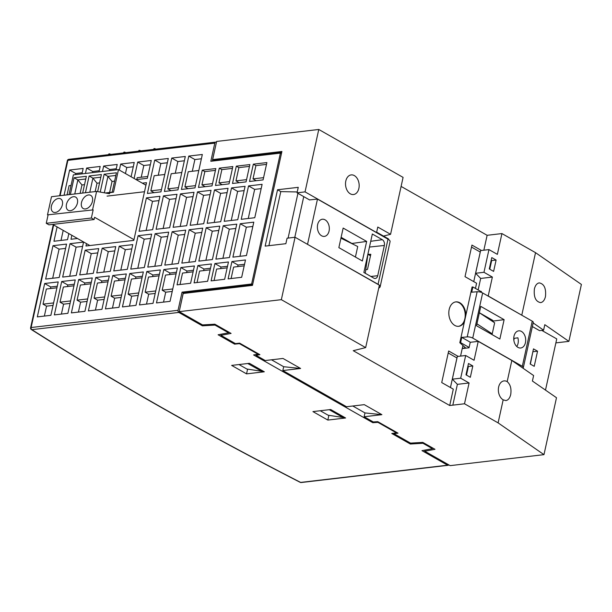 <?xml version="1.0" encoding="UTF-8"?>
<svg xmlns="http://www.w3.org/2000/svg" width="612" height="612" viewBox="0 0 612 612"><rect width="100%" height="100%" fill="white"/><g stroke="black" fill="none" stroke-linecap="round" stroke-linejoin="round"><path stroke-width="0.92" d="M133.967 239.667L94.585 217.283L94.087 219.555L91.372 218.017L93.162 209.885L47.499 214.866L51.492 196.704L96.612 191.418L109.517 193.736L109.739 192.711L113.518 192.168L118.483 169.593L145.939 185.207M93.162 209.885L47.499 214.866M92.619 209.579L96.612 191.418M69.011 194.654L73.364 174.879L118.483 169.593M82.674 193.055L86.361 176.31L74.075 177.748L70.388 194.494M85.428 192.734L89.115 175.988L92.902 178.138L97.002 183.202L99.557 182.904M97.645 191.61L101.401 174.542L89.115 175.988M100.23 192.069L104.155 174.221L107.941 176.378L104.331 192.803M113.518 192.168L112.141 192.329L116.441 172.783L104.155 174.221M106.151 193.132L109.739 192.711M112.187 192.13L105.371 192.994M70.395 210.704A7.581 4.927 -60.4 0 0 76.936 204.63A7.581 4.927 -60.4 0 0 75.681 197.118A7.581 4.927 -60.4 0 0 67.649 201.279A7.581 4.927 -60.4 0 0 68.184 210.298A7.581 4.927 -60.4 0 0 70.395 210.704M85.435 208.944A7.581 4.927 -60.4 0 0 91.976 202.863A7.581 4.927 -60.4 0 0 90.721 195.358A7.581 4.927 -60.4 0 0 82.689 199.512A7.581 4.927 -60.4 0 0 83.224 208.539A7.581 4.927 -60.4 0 0 85.435 208.944M58.431 198.472A7.581 4.927 -60.4 0 0 52.104 204.033A7.581 4.927 -60.4 0 0 52.548 211.622A7.581 4.927 -60.4 0 0 53.145 212.066A7.581 4.927 -60.4 0 0 61.169 207.904A7.581 4.927 -60.4 0 0 60.642 198.877A7.581 4.927 -60.4 0 0 58.431 198.472M91.372 218.017L46.252 223.303L48.042 215.172M94.087 219.555L48.968 224.841L46.252 223.303M89.872 245.542L52.686 224.405M95.158 191.594L97.002 183.202M100.812 177.212L92.902 178.138L89.811 192.214M109.625 192.428L112.042 181.443L114.597 181.144M115.852 175.453L107.941 176.378L112.042 181.443M85.772 178.979L77.862 179.905L74.075 177.748M80.118 193.354L81.962 184.962L77.862 179.905L74.771 193.981M81.962 184.962L84.517 184.663M107.069 196.115L144.508 191.732M252.618 284.718L183.263 292.842L182.047 292.154L178.054 310.307A1.637 1.125 83.3 0 0 178.803 312.434L31.87 329.654A2518.992 824.624 -167.6 0 0 300.653 482.417L447.594 465.197A1.637 1.125 83.3 0 0 448.114 465.311A1.637 1.125 83.3 0 0 448.787 464.86M300.217 482.348A1.637 1.637 0 0 0 301.18 482.531A1.637 1.125 -96.7 0 1 300.653 482.417A1.637 0.972 -62.9 0 1 300.24 482.363C202.694 432.347 113.052 381.398 31.319 329.524A1.637 1.155 -57.6 0 0 31.87 329.654A1.637 1.125 83.3 0 1 31.12 327.527L178.054 310.307M216.426 142.336L216.227 142.229A1.637 1.125 83.3 0 0 215.707 142.114A1.637 1.125 83.3 0 0 214.812 143.124L67.878 160.344A1.637 0.535 -167.6 0 0 67.358 160.604L59.632 195.756M465.808 315.486A12.294 8.438 83.3 0 0 455.879 301.884A12.294 8.438 83.3 0 0 448.925 315.073A12.294 8.438 83.3 0 0 458.74 326.303A12.294 8.438 83.3 0 0 464.462 321.598M458.442 326.334A12.294 8.438 83.3 0 0 464.845 318.783A12.294 8.438 83.3 0 0 455.58 301.923M522.985 315.891L488.208 295.978L492.369 277.068L483.97 272.294L475.616 273.273L480.672 278.437L492.369 277.068M532.364 326.556L539.554 330.641L543.594 330.166L533.159 322.937M460.568 356.108L462.221 348.588L469.029 347.792L470.238 342.307L478.232 341.366L511.831 360.46L533.618 375.554L532.409 381.039L556.492 397.724L543.976 454.647L498.107 422.877L503.171 399.843L505.872 400.592C508.205 400.156 509.811 398.144 510.706 394.556C511.586 388.796 510.416 384.474 507.18 381.605L511.831 360.46M268.897 245.68L280.786 191.61L277.534 189.758L265.141 246.116L285.865 243.691L287.074 238.206L295.068 237.265L379.379 285.184L365.662 347.601L353.246 350.691L449.705 405.511L453.301 389.148L441.726 382.569L448.665 350.99L458.159 356.391M383.502 236.071L390.571 234.312L377.78 227.052L376.579 232.529L305.044 191.877L297.05 192.818L309.649 199.979M297.05 192.818L298.258 187.333L277.534 189.758M86.491 243.614L85.963 246.001L133.806 240.394L146.498 182.674L142.344 183.156M56.924 287.793L46.351 289.032L43.024 304.164L46.543 306.161L44.362 316.075M53.604 302.925L43.024 304.164M53.053 305.403L46.543 306.161M70.625 300.928L60.045 302.167L63.571 304.172L61.391 314.078M73.953 285.796L63.373 287.036L60.045 302.167M70.082 303.407L63.571 304.172M87.646 298.931L77.066 300.171L80.593 302.175L78.412 312.082M90.974 283.8L80.394 285.047L77.066 300.171M87.103 301.41L80.593 302.175M104.675 296.935L94.095 298.174L97.614 300.178L95.434 310.085M107.995 281.811L97.415 283.05L94.095 298.174M104.124 299.413L97.614 300.178M121.696 294.946L111.116 296.185L114.635 298.182L112.463 308.096M125.024 279.814L114.444 281.053L111.116 296.185M121.153 297.424L114.635 298.182M138.717 292.949L128.137 294.188L131.664 296.193L129.484 306.099M142.045 277.817L131.465 279.057L128.137 294.188M138.174 295.428L131.664 296.193M155.739 290.952L145.166 292.192L148.685 294.196L146.505 304.103M159.066 275.821L148.487 277.068L145.166 292.192M155.196 293.431L148.685 294.196M172.768 288.956L162.188 290.195L165.707 292.199L163.534 302.106M176.088 273.832L165.515 275.071L162.188 290.195M172.217 291.434L165.707 292.199M193.117 271.835L182.537 273.074L180.02 284.519M210.138 269.838L199.558 271.078L197.041 282.522M227.159 267.842L216.587 269.081L214.07 280.526M244.188 265.853L233.608 267.092L231.091 278.529M71.03 185.467L69.072 185.696L67.045 194.884M161.438 189.613L150.858 190.852L154.056 192.673M164.766 174.481L154.186 175.72L150.858 190.852M178.459 187.616L167.879 188.856L171.077 190.676M181.787 172.492L171.207 173.732L167.879 188.856M195.488 185.627L184.908 186.867L188.106 188.68M198.808 170.496L188.236 171.735L184.908 186.867M215.424 170.381L204.844 171.62L201.929 184.87L205.127 186.683M212.509 183.631L201.929 184.87M147.744 176.478L137.165 177.717L136.759 179.553M232.445 168.384L221.865 169.623L218.951 182.873L222.148 184.694M229.531 181.634L218.951 182.873M249.467 166.388L238.887 167.627L235.98 180.877L239.17 182.697M246.552 179.637L235.98 180.877M266.495 164.391L255.915 165.63L253.001 178.888L256.198 180.701M263.581 177.648L253.001 178.888M245.473 259.978L231.925 261.569L228.115 278.881L241.671 277.29L245.473 259.978M244.532 264.269L238.022 265.034L231.925 261.569M249.535 181.481L263.084 179.897L266.893 162.578L253.337 164.169L249.535 181.481M228.452 261.974L214.904 263.558L211.094 280.877L224.65 279.286L228.452 261.974M227.511 266.266L221.001 267.023L214.904 263.558M232.506 183.478L246.062 181.886L249.864 164.574L236.316 166.166L232.506 183.478M211.431 263.971L197.875 265.554L194.073 282.866L207.621 281.283L211.431 263.971M210.49 268.255L203.972 269.02L197.875 265.554M215.485 185.474L229.033 183.883L232.843 166.571L219.295 168.162L215.485 185.474M131.817 248.9L125.307 249.665L120.816 270.099M132.758 244.609L119.21 246.2L113.771 270.925L127.327 269.334L132.758 244.609M125.307 249.665L119.21 246.2M136.124 179.622L147.339 178.314L151.263 160.466L137.708 162.058L134.097 178.475M150.315 164.758L143.805 165.523L137.708 162.058M114.796 250.897L108.286 251.654L103.788 272.095M115.737 246.605L102.189 248.189L96.75 272.921L110.298 271.33L115.737 246.605M108.286 251.654L102.189 248.189M131.09 176.761L134.235 162.463L120.686 164.054L119.355 170.098M133.294 166.755L126.783 167.52L120.686 164.054M194.409 265.96L180.854 267.551L177.052 284.863L190.6 283.272L194.409 265.96M193.461 270.252L186.951 271.017L180.854 267.551M198.464 187.463L212.012 185.88L215.822 168.568L202.266 170.151L198.464 187.463M97.775 252.886L91.257 253.651L86.766 274.092M98.716 248.602L85.16 250.186L79.728 274.91L93.276 273.327L98.716 248.602M91.257 253.651L85.16 250.186M116.02 169.884L117.213 164.46L103.665 166.051L102.472 171.475M116.272 168.751L109.762 169.509L103.665 166.051M261.163 188.618L254.653 189.383L248.258 218.484M248.556 185.918L241.22 219.303L254.768 217.719L262.112 184.327L248.556 185.918L254.653 189.383M252.848 226.448L246.338 227.205L239.942 256.306M240.241 223.74L232.904 257.132L246.452 255.541L253.789 222.156L240.241 223.74L246.338 227.205M244.142 190.615L237.632 191.38L231.237 220.473M231.535 187.915L224.191 221.299L237.747 219.716L245.083 186.323L231.535 187.915L237.632 191.38M235.827 228.437L229.316 229.202L222.913 258.302M223.219 225.736L215.875 259.128L229.431 257.537L236.768 224.153L223.219 225.736L229.316 229.202M227.121 192.612L220.611 193.369L214.208 222.47M214.514 189.911L207.17 223.296L220.718 221.705L228.062 188.32L214.514 189.911L220.611 193.369M218.805 230.433L212.287 231.198L205.892 260.291M206.198 227.733L198.854 261.117L212.402 259.534L219.746 226.142L206.198 227.733L212.287 231.198M210.092 194.608L203.582 195.366L197.186 224.466M197.485 191.9L190.148 225.292L203.697 223.701L211.041 190.317L197.485 191.9L203.582 195.366M201.776 232.43L195.266 233.195L188.871 262.288M189.169 229.73L181.833 263.114L195.381 261.523L202.725 228.138L189.169 229.73L195.266 233.195M181.443 189.46L194.991 187.876L202.327 154.484L188.779 156.075L181.443 189.46M201.386 158.776L194.876 159.541L188.779 156.075M193.071 196.597L186.561 197.362L180.165 226.463M180.464 193.897L173.12 227.282L186.675 225.698L194.012 192.306L180.464 193.897L186.561 197.362M184.755 234.427L178.245 235.184L171.85 264.285M172.148 231.718L164.804 265.111L178.36 263.52L185.696 230.135L172.148 231.718L178.245 235.184M156.488 302.932L170.044 301.349L177.381 267.957L163.832 269.548L156.488 302.932M176.44 272.248L169.929 273.013L163.832 269.548M164.414 191.457L177.97 189.865L185.306 156.481L171.758 158.064L164.414 191.457M184.365 160.772L177.855 161.53L171.758 158.064M176.049 198.594L169.539 199.359L163.136 228.452M163.442 195.894L156.098 229.278L169.654 227.695L176.99 194.302L163.442 195.894L169.539 199.359M167.734 236.416L161.224 237.181L154.821 266.281M155.127 233.715L147.783 267.107L161.331 265.516L168.675 232.132L155.127 233.715L161.224 237.181M139.467 304.929L153.015 303.338L160.359 269.953L146.811 271.537L139.467 304.929M159.418 274.245L152.908 275.002L146.811 271.537M147.393 193.453L160.941 191.862L168.285 158.477L154.737 160.061L147.393 193.453M167.344 162.761L160.826 163.526L154.737 160.061M159.028 200.591L152.51 201.356L146.115 230.449M146.413 197.89L139.077 231.275L152.625 229.684L159.969 196.299L146.413 197.89L152.51 201.356M150.705 238.412L144.195 239.177L137.799 268.27M138.098 235.712L130.761 269.096L144.31 267.513L151.654 234.121L138.098 235.712L144.195 239.177M122.446 306.926L135.994 305.334L143.338 271.95L129.782 273.533L122.446 306.926M142.389 276.234L135.879 276.999L129.782 273.533M105.417 308.915L118.973 307.331L126.309 273.939L112.761 275.53L105.417 308.915M125.368 278.231L118.858 278.995L112.761 275.53M88.396 310.911L101.952 309.328L109.288 275.935L95.74 277.527L88.396 310.911M108.347 280.227L101.837 280.992L95.74 277.527M71.374 312.908L84.923 311.317L92.267 277.932L78.711 279.516L71.374 312.908M91.326 282.224L84.808 282.981L78.711 279.516M98.999 171.88L100.192 166.456L86.636 168.04L85.443 173.464M99.243 170.74L92.733 171.505L86.636 168.04M71.849 235.299L70.984 239.254L77.472 238.496M82.612 246.391L76.102 247.156L69.707 276.257M70.005 243.691L62.669 277.075L76.217 275.492L83.561 242.1L70.005 243.691L76.102 247.156M54.353 314.905L67.901 313.313L75.245 279.929L61.69 281.512L54.353 314.905M74.297 284.213L67.787 284.978L61.69 281.512M81.977 173.877L83.163 168.445L69.615 170.037L64.076 195.236M82.222 172.737L75.712 173.502L69.615 170.037M63.204 230.387L61.001 240.424M57.107 226.922L53.955 241.25L67.511 239.659L68.842 233.593M65.591 248.388L59.081 249.153L52.686 278.246M52.984 245.687L45.64 279.072L59.196 277.488L66.532 244.096L52.984 245.687L59.081 249.153M37.324 316.894L50.88 315.31L58.216 281.918L44.668 283.509L37.324 316.894M57.276 286.209L50.765 286.974L44.668 283.509M247.745 363.513L261.653 371.27L263.099 371.102M248.105 363.574L249.558 363.398M238.978 364.545L246.858 369.021L261.653 371.27M320.26 410.744L328.147 415.219L342.934 417.468L329.386 409.772L330.84 409.596M342.934 417.468L344.388 417.3M471.508 247.087L480.244 252.052L473.742 281.627M481.445 250.476L471.951 245.083L465.013 276.662L476.587 283.241L475.455 288.42M448.229 352.994L456.957 357.959L450.455 387.534M532.891 351.586L530.375 364.132M537.55 351.189L533.488 348.878L530.16 364.01L534.222 366.32L537.55 351.189L533.106 351.709M545.491 390.096L556.744 338.91L541.75 330.381M297.241 191.961L280.786 191.61M467.897 366.198L468.387 366.473L466.482 375.118M468.494 363.49L465.992 374.835L470.33 377.298L472.824 365.953L468.494 363.49M468.387 366.473L472.824 365.953M491.184 260.291L491.673 260.567L489.768 269.211M496.11 260.046L491.773 257.583L489.279 268.928L493.616 271.391L496.11 260.046L491.673 260.567M457.386 384.344L469.083 382.974L460.683 378.201L452.329 379.18L457.386 384.344L452.819 405.152L464.508 403.775L469.083 382.974M452.329 379.18L457.317 356.482L465.671 355.503L474.071 360.277L478.232 341.366M183.263 292.842L180.28 306.757M281.727 152.334L213.856 160.283L212.632 159.594L281.91 151.478L252.473 285.376L183.195 293.492L179.201 311.646L202.557 324.918L214.85 324.192L231.084 333.418L220.878 335.33L221.123 334.206M215.172 148.043L212.226 161.117M252.649 284.58L251.624 283.999L280.395 153.13L210.819 161.277L214.812 143.124M182.047 292.154L251.624 283.999M281.421 153.711L280.395 153.13M220.878 335.33L235.429 343.6L239.636 343.148L259.893 354.662L256.076 355.335L265.233 360.537L282.996 358.456L300.607 368.47L283.685 366.726L282.843 370.551L300.607 368.47M283.685 366.726L271.506 359.802M364.974 412.924L364.132 416.749L381.896 414.668L364.974 412.924L352.795 406.001M282.843 370.551L346.514 406.735L364.285 404.654L381.896 414.668M246.552 373.871L231.65 365.402L249.413 363.321L264.315 371.79L246.552 373.871L247.592 369.135M327.841 420.069L312.939 411.601L330.702 409.52L345.604 417.988L327.841 420.069L328.881 415.334M447.594 465.197L421.997 450.646L432.477 448.688L422.946 443.272L410.331 444.021L391.779 433.472L396.438 432.875L377.925 422.357L372.807 422.693L253.59 354.937L257.95 354.164L239.437 343.646L234.625 344.158L218.102 334.772L228.582 332.806L214.988 325.079L202.373 325.829L178.803 312.434M202.373 325.829L202.572 324.918M364.132 416.749L373.282 421.951L377.757 421.653L398.014 433.166L393.937 433.686L410.514 443.111L422.808 442.384L434.979 449.3L424.766 451.212L450.157 465.64L543.976 454.647M424.766 451.212L425.019 450.088M432.477 448.688L432.63 447.969M422.946 443.272L423.106 442.553M410.331 444.021L410.53 443.111M396.438 432.875L396.561 432.34M377.925 422.357L378.048 421.813M372.807 422.693L373.006 421.79M257.95 354.164L258.065 353.629M239.437 343.646L239.544 343.164M234.625 344.158L234.824 343.255M228.582 332.806L228.743 332.087M214.988 325.079L215.149 324.36M256.076 355.335L256.275 354.463M393.937 433.686L394.044 433.181M305.044 191.877L318.768 129.469L216.625 141.441L212.632 159.594M390.571 234.312L403.086 177.388L318.768 129.469M483.855 250.193L487.129 235.306L501.932 233.57L497.357 254.37L488.957 249.597L483.97 272.294M475.616 273.273L480.604 250.576L488.957 249.597M534.398 288.925C533.603 297.08 535.684 301.647 540.625 302.626C542.959 302.19 544.565 300.178 545.46 296.591C546.256 288.436 544.175 283.869 539.233 282.889C536.9 283.325 535.293 285.337 534.398 288.925M555.872 342.888L568.885 341.366L581.4 284.442L535.531 252.664L501.932 233.57M521.807 315.073L535.531 252.664M568.885 341.366L544.802 324.681L543.594 330.166M460.683 378.201L465.671 355.503M358.877 188.427A9.884 6.778 83.3 0 0 351.189 174.902A9.884 6.778 83.3 0 0 345.811 181.007A9.884 6.778 83.3 0 0 353.491 194.532A9.884 6.778 83.3 0 0 358.877 188.427M449.705 405.511L452.819 405.152M179.201 311.646L281.344 299.673L365.662 347.601M498.107 422.877L464.508 403.775M480.871 291.496L481.422 291.434L481.223 292.345M507.18 381.605A9.884 6.778 83.3 0 0 504.028 380.909A9.884 6.778 83.3 0 0 498.642 387.013A9.884 6.778 83.3 0 0 503.171 399.843M295.068 237.265L281.344 299.673M297.937 193.315L288.091 238.083M255.915 165.63L253.337 164.169M238.887 167.627L236.316 166.166M221.865 169.623L219.295 168.162M143.805 165.523L141.227 177.243M126.783 167.52L125.452 173.563M204.844 171.62L202.266 170.151M109.762 169.509L109.51 170.649M194.876 159.541L192.298 171.261M177.855 161.53L175.277 173.25M160.826 163.526L158.256 175.246M92.733 171.505L92.489 172.645M75.712 173.502L75.46 174.634M238.022 265.034L237.67 266.61M221.001 267.023L220.649 268.607M203.972 269.02L203.628 270.603M186.951 271.017L186.606 272.6M169.929 273.013L169.578 274.589M152.908 275.002L152.556 276.586M135.879 276.999L135.535 278.582M118.858 278.995L118.506 280.579M101.837 280.992L101.485 282.568M84.808 282.981L84.464 284.565M67.787 284.978L67.442 286.561M50.765 286.974L50.414 288.558M401.097 186.408L487.129 235.306M479.372 312.747L492.469 320.191A2.05 0.696 11.7 0 1 492.989 320.818A2.05 0.696 11.7 0 1 492.308 321.17L504.12 319.663L480.772 306.39L476.511 325.752L499.866 339.025L504.12 319.663M514.149 338.36A10726.164 6966.09 -60.4 0 1 517.882 337.793A8.461 5.806 -96.7 0 1 516.773 346.499M514.233 338.352L513.835 340.165M522.755 368.026A4.1 1.354 -167.7 0 0 523.359 367.514A4.1 1.354 -167.7 0 0 522.319 366.282L472.732 338.099A4.1 1.354 -167.7 0 0 467.216 336.898L461.777 337.388L470.391 342.284M481.346 291.771L472.869 286.952L471.714 292.192L477.146 291.748A4.1 1.331 12.5 0 1 482.654 292.964L532.241 321.155A4.1 1.331 12.5 0 1 533.289 322.371L523.359 367.514M491.038 334.007L492.224 333.854L494.649 322.807L479.372 312.763M492.224 333.854L476.939 323.809M461.777 337.388L460.622 342.628L459.819 342.72L472.074 286.997L472.869 286.952M469.106 347.448L460.622 342.628M521.47 331.444A8.637 5.929 83.3 0 0 518.616 330.847A8.637 5.929 83.3 0 0 513.828 340.104A8.637 5.929 83.3 0 0 520.628 348.006A8.637 5.929 83.3 0 0 525.677 340.8A8.637 5.929 83.3 0 0 521.47 331.444M459.819 342.72L465.564 347.846L462.328 348.335L462.947 345.512M378.698 288.306L379.8 287.326A8.201 2.7 -167.7 0 0 380.151 286.76A8.201 2.7 -167.7 0 0 379.379 285.207M379.295 285.138A8.201 2.7 -167.7 0 0 378.071 284.297L307.346 244.249M309.519 199.902L317.483 199.091L387.993 239.17A8.201 2.662 12.5 0 1 390.081 241.61L380.151 286.76M370.49 255.77L367.896 254.294L370.818 254.294L367.491 269.425L365.747 269.793M355.419 257.04L357.729 246.529L340.938 238.175M365.265 273.273L367.942 253.957M351.655 243.507L366.657 241.419L343.156 228.062L338.857 247.63L362.358 260.987L366.657 241.419M351.693 243.331L341.121 237.318M363.872 272.485L373.863 278.162A4.452 3.052 83.3 0 0 375.233 278.483A4.452 3.052 83.3 0 0 377.711 275.729L384.359 245.466A4.452 3.052 83.3 0 0 382.324 239.682L372.333 234.006L363.872 272.485M367.934 254.049L369.472 247.049A4.1 2.815 83.3 0 0 369.526 246.781M325.11 219.846A8.637 5.929 83.3 0 0 322.256 219.249A8.637 5.929 83.3 0 0 317.467 228.505A8.637 5.929 83.3 0 0 324.268 236.408A8.637 5.929 83.3 0 0 329.317 229.202A8.637 5.929 83.3 0 0 325.11 219.846M388.421 239.422L388.528 238.932L376.655 232.185M294.8 237.295L303.743 196.62M307.561 244.219L317.483 199.091M139.59 151.08L139.75 150.322L138.863 150.422L138.702 151.179M139.75 150.322L140.76 150.896M154.629 149.313L154.79 148.555L153.903 148.662L153.742 149.42M154.79 148.555L155.8 149.129M109.51 154.599L109.67 153.841L108.783 153.949L108.622 154.706M109.67 153.841L110.68 154.415M124.55 152.839L124.71 152.082L123.823 152.189L123.662 152.946M124.71 152.082L125.72 152.656M53.665 224.964L31.12 327.527A1.637 0.535 -167.6 0 0 30.6 327.787A1.637 1.637 0 0 0 31.35 329.539M67.358 160.604A1.637 1.637 0 0 1 68.766 159.327A1.637 1.125 -96.7 0 0 67.878 160.344L60.098 195.702M480.672 278.437L478.14 289.95M492.308 321.17L492.522 320.221M522.319 366.282L532.241 321.155M482.654 292.964L472.732 338.099M467.216 336.898L477.146 291.748M378.071 284.297L387.993 239.17M370.857 276.456L377.711 275.729M370.727 241.296L382.324 239.682M369.472 247.049L384.359 245.466M30.6 327.787L53.259 224.734M68.766 159.327L215.707 142.114M448.114 465.311L301.18 482.531"/></g></svg>
